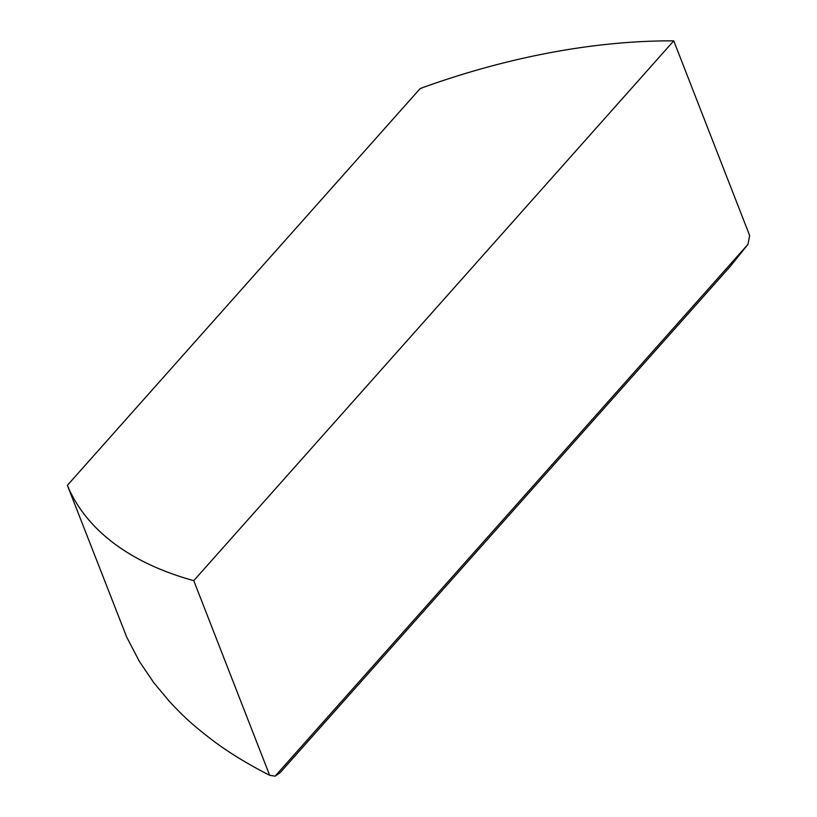 <?xml version="1.0" encoding="UTF-8"?>
<svg xmlns="http://www.w3.org/2000/svg" width="817" height="817" viewBox="0 0 817 817"><rect width="100%" height="100%" fill="white"/><g stroke="black" fill="none" stroke-linecap="round" stroke-linejoin="round"><path stroke-width="1.23" d="M747.963 244.354L275.104 776.15L269.651 775.282L193.762 580.652L673.749 40.85L749.628 235.48L747.974 244.344L730.01 266.689L279.965 772.841L275.115 776.14M673.749 40.85A453.813 238.717 158.7 0 0 420.193 88.542L67.372 485.329A453.813 238.717 -21.3 0 0 193.762 580.652M269.651 775.282C246.897 763.66 227.535 751.742 211.532 739.508C194.773 726.63 184.152 717.367 169.691 701.732L153.79 682.706L139.309 661.3L126.727 637.158L67.372 485.329"/></g></svg>
